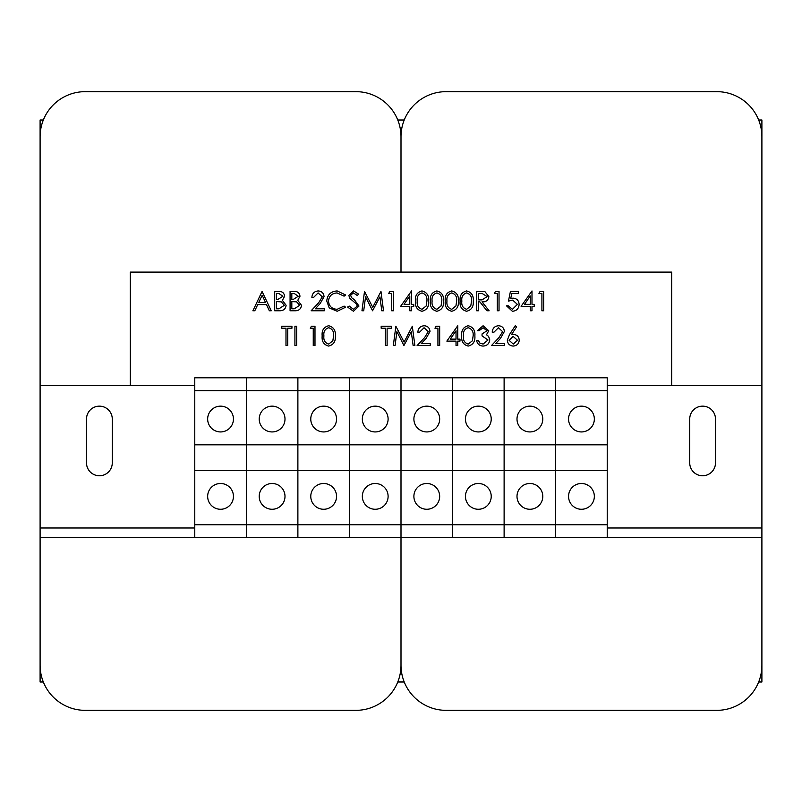 <?xml version="1.0" encoding="UTF-8"?>
<svg xmlns="http://www.w3.org/2000/svg" width="802" height="802" viewBox="0 0 802 802"><rect width="100%" height="100%" fill="white"/><g stroke="black" fill="none" stroke-linecap="round" stroke-linejoin="round"><path stroke-width="1.2" d="M671.675 385.531L671.675 272.109L130.325 272.109L130.325 385.531M761.9 537.631L761.9 136.771A45.112 45.112 0 0 0 716.787 91.659L446.112 91.659A45.112 45.112 0 0 0 401 136.771L401 272.109L401 136.771A45.112 45.112 0 0 0 355.887 91.659L85.212 91.659A45.112 45.112 0 0 0 40.1 136.771L40.1 665.229A45.112 45.112 0 0 0 85.212 710.341L355.887 710.341A45.112 45.112 0 0 0 401 665.229L401 537.631L401 665.229A45.112 45.112 0 0 0 446.112 710.341L716.787 710.341A45.112 45.112 0 0 0 761.9 665.229L761.9 537.631L607.224 537.631L607.224 377.802L555.676 377.802L555.676 390.684L607.224 390.684M207.658 496.378A12.892 12.892 0 0 0 220.55 509.27A12.892 12.892 0 0 0 233.442 496.378A12.892 12.892 0 0 0 220.55 483.496A12.892 12.892 0 0 0 207.658 496.378M207.658 419.045A12.892 12.892 0 0 0 220.55 431.937A12.892 12.892 0 0 0 233.442 419.045A12.892 12.892 0 0 0 220.55 406.153A12.892 12.892 0 0 0 207.658 419.045M194.776 524.739L194.776 470.604L246.324 470.604L246.324 524.739L297.883 524.739L297.883 537.631L246.324 537.631L246.324 524.739L194.776 524.739L194.776 537.631L246.324 537.631L246.324 377.802L555.676 377.802L555.676 444.819L607.224 444.819M194.776 470.604L194.776 444.819L297.883 444.819L297.883 377.802L297.883 390.684L349.441 390.684L349.441 377.802L349.441 390.684L401 390.684L401 377.802L401 390.684L452.559 390.684L452.559 377.802L452.559 390.684L504.117 390.684L504.117 377.802L504.117 390.684L555.676 390.684L555.676 470.604L607.224 470.604M194.776 444.819L194.776 390.684L297.883 390.684L297.883 444.819L349.441 444.819L349.441 390.684L349.441 444.819L401 444.819L401 390.684L401 444.819L452.559 444.819L452.559 390.684L452.559 444.819L504.117 444.819L504.117 390.684L504.117 444.819L555.676 444.819L555.676 524.739L607.224 524.739M194.776 390.684L194.776 377.802L246.324 377.802L246.324 470.604L297.883 470.604L297.883 444.819L297.883 470.604L349.441 470.604L349.441 444.819L349.441 470.604L401 470.604L401 444.819L401 470.604L452.559 470.604L452.559 444.819L452.559 470.604L504.117 470.604L504.117 444.819L504.117 470.604L555.676 470.604L555.676 537.631L607.224 537.631M259.216 496.378A12.892 12.892 0 0 0 272.109 509.27A12.892 12.892 0 0 0 285.001 496.378A12.892 12.892 0 0 0 272.109 483.496A12.892 12.892 0 0 0 259.216 496.378M259.216 419.045A12.892 12.892 0 0 0 272.109 431.937A12.892 12.892 0 0 0 285.001 419.045A12.892 12.892 0 0 0 272.109 406.153A12.892 12.892 0 0 0 259.216 419.045M297.883 524.739L297.883 470.604L297.883 524.739L349.441 524.739L349.441 470.604L349.441 524.739L401 524.739L401 470.604L401 524.739L452.559 524.739L452.559 470.604L452.559 524.739L504.117 524.739L504.117 470.604L504.117 524.739L555.676 524.739L555.676 537.631L504.117 537.631L504.117 524.739L504.117 537.631L452.559 537.631L452.559 524.739L452.559 537.631L401 537.631L401 524.739L401 537.631L349.441 537.631L349.441 524.739L349.441 537.631L297.883 537.631L297.883 524.739M310.775 496.378A12.892 12.892 0 0 0 323.667 509.27A12.892 12.892 0 0 0 336.549 496.378A12.892 12.892 0 0 0 323.667 483.496A12.892 12.892 0 0 0 310.775 496.378M310.775 419.045A12.892 12.892 0 0 0 323.667 431.937A12.892 12.892 0 0 0 336.549 419.045A12.892 12.892 0 0 0 323.667 406.153A12.892 12.892 0 0 0 310.775 419.045M362.334 496.378A12.892 12.892 0 0 0 375.226 509.27A12.892 12.892 0 0 0 388.108 496.378A12.892 12.892 0 0 0 375.226 483.496A12.892 12.892 0 0 0 362.334 496.378M362.334 419.045A12.892 12.892 0 0 0 375.226 431.937A12.892 12.892 0 0 0 388.108 419.045A12.892 12.892 0 0 0 375.226 406.153A12.892 12.892 0 0 0 362.334 419.045M413.892 496.378A12.892 12.892 0 0 0 426.774 509.27A12.892 12.892 0 0 0 439.666 496.378A12.892 12.892 0 0 0 426.774 483.496A12.892 12.892 0 0 0 413.892 496.378M413.892 419.045A12.892 12.892 0 0 0 426.774 431.937A12.892 12.892 0 0 0 439.666 419.045A12.892 12.892 0 0 0 426.774 406.153A12.892 12.892 0 0 0 413.892 419.045M465.451 496.378A12.892 12.892 0 0 0 478.333 509.27A12.892 12.892 0 0 0 491.225 496.378A12.892 12.892 0 0 0 478.333 483.496A12.892 12.892 0 0 0 465.451 496.378M465.451 419.045A12.892 12.892 0 0 0 478.333 431.937A12.892 12.892 0 0 0 491.225 419.045A12.892 12.892 0 0 0 478.333 406.153A12.892 12.892 0 0 0 465.451 419.045M516.999 496.378A12.892 12.892 0 0 0 529.891 509.27A12.892 12.892 0 0 0 542.784 496.378A12.892 12.892 0 0 0 529.891 483.496A12.892 12.892 0 0 0 516.999 496.378M516.999 419.045A12.892 12.892 0 0 0 529.891 431.937A12.892 12.892 0 0 0 542.784 419.045A12.892 12.892 0 0 0 529.891 406.153A12.892 12.892 0 0 0 516.999 419.045M43.328 681.991L40.1 681.991L40.1 539.525M761.9 539.525L761.9 681.991L758.672 681.991M404.228 681.991L397.772 681.991M758.672 120.009L761.9 120.009L761.9 262.475M40.1 262.475L40.1 120.009L43.328 120.009M397.772 120.009L404.228 120.009M99.388 406.153A12.892 12.892 0 0 1 112.28 419.045L112.28 462.864A12.892 12.892 0 0 1 99.388 475.756A12.892 12.892 0 0 1 86.506 462.864L86.506 419.045A12.892 12.892 0 0 1 99.388 406.153M702.612 406.153A12.892 12.892 0 0 1 715.494 419.045L715.494 462.864A12.892 12.892 0 0 1 702.612 475.756A12.892 12.892 0 0 1 689.72 462.864L689.72 419.045A12.892 12.892 0 0 1 702.612 406.153M194.776 537.631L40.1 537.631M761.9 385.531L607.224 385.531M194.776 385.531L40.1 385.531M262.064 291.437L271.236 310.775L269.352 310.775L266.495 304.58L257.733 304.58L254.795 310.775L252.901 310.775L262.064 291.437M262.174 295.206L258.675 302.595L265.582 302.595L262.174 295.206M274.705 310.775L274.705 291.437L278.484 291.437C282.073 291.226 284.119 292.82 284.62 296.229L282.394 300.349L286.113 305.291C285.662 308.86 283.607 310.685 279.938 310.775L274.705 310.775M276.449 293.422L276.449 299.617L277.612 299.617L282.885 296.269L278.795 293.422L276.449 293.422M276.449 301.602L276.449 308.79L278.916 308.79L284.379 305.291L281.211 301.833L276.449 301.602M290.073 310.775L290.073 291.437L293.853 291.437C297.442 291.226 299.487 292.82 299.988 296.229L297.763 300.349L301.482 305.291C301.031 308.86 298.976 310.685 295.306 310.775L290.073 310.775M291.818 293.422L291.818 299.617L292.981 299.617L298.254 296.269L294.164 293.422L291.818 293.422M291.818 301.602L291.818 308.79L294.284 308.79L299.748 305.291L296.58 301.833L291.818 301.602M318.103 292.93L313.622 297.392L311.888 297.392C312.209 293.462 314.314 291.316 318.193 290.946C321.762 291.206 323.707 293.121 324.038 296.69L320.128 303.627L315.286 308.79L324.289 308.79L324.289 310.775L311.146 310.775L318.645 302.775L322.304 296.85L318.103 292.93M337.161 290.946L345.602 294.986L344.078 296.149L337.061 292.93C331.878 293.291 329.02 296.018 328.499 301.131C329.041 306.284 331.938 309.001 337.181 309.291L344.078 306.063L345.602 307.216L337.191 311.266L329.211 307.888L326.765 301.001C327.376 294.725 330.845 291.377 337.161 290.946M353.461 311.266L347.587 307.046L349.221 306.063L353.461 309.291L357.251 306.013L356.559 304.118L349.903 298.404L348.82 295.457L353.592 290.946L358.735 294.214L357.171 295.407L353.391 292.93L350.554 295.377L351.837 297.873L354.434 299.798L358.985 306.043L353.461 311.266M363.707 310.775L361.963 310.775L364.509 291.437L372.74 307.306L380.96 291.437L383.526 310.775L381.782 310.775L379.927 296.86L372.559 310.775L365.552 296.83L363.707 310.775M400.629 306.314L411.536 290.946L411.536 304.329L413.762 304.329L413.762 306.314L411.536 306.314L411.536 310.775L409.802 310.775L409.802 306.314L400.629 306.314M404.038 304.329L409.802 304.329L409.802 295.938L404.038 304.329M421.962 311.266C417.09 309.983 414.945 306.595 415.496 301.111C414.925 295.627 417.08 292.239 421.962 290.946C426.895 292.209 429.12 295.597 428.639 301.111C429.12 306.625 426.895 310.013 421.962 311.266M417.24 301.111C416.699 305.392 418.293 308.118 422.022 309.291L426.173 305.973L426.905 301.111C427.346 296.84 425.722 294.113 422.022 292.93C418.293 294.093 416.699 296.82 417.24 301.111M436.839 311.266C431.967 309.983 429.812 306.595 430.373 301.111C429.802 295.627 431.957 292.239 436.839 290.946C441.772 292.209 443.987 295.597 443.506 301.111C443.997 306.625 441.772 310.013 436.839 311.266M432.108 301.111C431.566 305.392 433.17 308.118 436.9 309.291L441.04 305.973L441.772 301.111C442.213 296.84 440.589 294.113 436.9 292.93C433.17 294.093 431.566 296.82 432.108 301.111M451.706 311.266C446.834 309.983 444.689 306.595 445.24 301.111C444.669 295.627 446.824 292.239 451.706 290.946C456.639 292.209 458.864 295.597 458.383 301.111C458.864 306.625 456.639 310.013 451.706 311.266M446.985 301.111C446.443 305.392 448.037 308.118 451.767 309.291L455.917 305.973L456.649 301.111C457.09 296.84 455.466 294.113 451.767 292.93C448.037 294.093 446.443 296.82 446.985 301.111M466.584 311.266C461.711 309.983 459.556 306.595 460.117 301.111C459.546 295.627 461.701 292.239 466.584 290.946C471.516 292.209 473.741 295.597 473.25 301.111C473.741 306.625 471.516 310.013 466.584 311.266M461.852 301.111C461.31 305.392 462.914 308.118 466.644 309.291L470.784 305.973L471.516 301.111C471.957 296.84 470.333 294.113 466.644 292.93C462.914 294.093 461.32 296.82 461.852 301.111M476.729 310.775L476.729 291.437L484.969 291.707L488.869 296.61C488.298 300.359 486.012 302.103 482.012 301.853L489.12 310.775L486.974 310.775L479.867 301.853L478.463 301.853L478.463 310.775L476.729 310.775M478.463 293.422L478.463 299.868L482.002 299.898L487.135 296.61L482.082 293.422L478.463 293.422M494.323 293.422L495.456 291.437L499.034 291.437L499.034 310.775L497.3 310.775L497.3 293.422L494.323 293.422M510.433 291.437L518.363 291.437L518.363 293.422L511.786 293.422L510.754 298.504L513.029 298.133C516.859 298.474 518.894 300.58 519.115 304.459C518.804 308.68 516.558 310.955 512.368 311.266L506.473 305.813L508.207 305.813L512.468 309.291L517.38 304.389L512.709 300.118L508.448 301.111L510.433 291.437M521.089 306.314L531.997 290.946L531.997 304.329L534.232 304.329L534.232 306.314L531.997 306.314L531.997 310.775L530.262 310.775L530.262 306.314L521.089 306.314M524.498 304.329L530.262 304.329L530.262 295.938L524.498 304.329M310.284 328.229L311.417 326.244L314.985 326.244L314.985 345.572L313.251 345.572L313.251 328.229L310.284 328.229M385.381 328.229L381.171 328.229L381.171 326.244L391.336 326.244L391.336 328.229L387.115 328.229L387.115 345.572L385.381 345.572L385.381 328.229M395.065 345.572L393.321 345.572L395.867 326.244L404.098 342.103L412.308 326.244L414.885 345.572L413.14 345.572L411.286 331.667L403.917 345.572L396.91 331.637L395.065 345.572M424.068 327.727L419.586 332.188L417.852 332.188C418.173 328.269 420.278 326.113 424.158 325.742C427.727 326.013 429.671 327.928 430.002 331.497L426.093 338.434L421.25 343.597L430.253 343.597L430.253 345.572L417.11 345.572L424.609 337.572L428.268 331.647L424.068 327.727M446.854 341.111L457.762 325.742L457.762 339.136L459.997 339.136L459.997 341.111L457.762 341.111L457.762 345.572L456.027 345.572L456.027 341.111L446.854 341.111M450.263 339.136L456.027 339.136L456.027 330.735L450.263 339.136M468.188 346.073C463.325 344.78 461.17 341.401 461.731 335.918C461.16 330.424 463.315 327.036 468.188 325.742C473.12 327.015 475.345 330.404 474.864 335.918C475.345 341.421 473.12 344.81 468.188 346.073M463.466 335.908C462.924 340.188 464.518 342.915 468.248 344.088L472.398 340.77L473.13 335.908C473.571 331.647 471.947 328.92 468.248 327.727C464.518 328.9 462.924 331.627 463.466 335.908M483.125 327.727L479.075 330.705L477.34 330.705L483.095 325.742L488.749 330.765L486.493 334.745L488.588 336.399L489.741 339.827C489.27 343.757 487.035 345.842 483.045 346.073C479.426 345.873 477.28 343.968 476.599 340.369L478.333 340.369L479.847 343.045L483.085 344.088L488.007 339.998L482.052 335.908L482.052 333.923L487.014 330.765L483.125 327.727M498.433 327.727L493.952 332.188L492.217 332.188C492.538 328.269 494.633 326.113 498.523 325.742C502.092 326.013 504.037 327.928 504.358 331.497L500.448 338.434L495.616 343.597L504.608 343.597L504.608 345.572L491.476 345.572L498.974 337.572L502.623 331.647L498.433 327.727M509.501 334.564L515.265 325.742L516.608 326.795L511.496 334.604L513.501 334.424C517.009 334.735 518.924 336.639 519.235 340.148C518.894 343.807 516.879 345.782 513.19 346.073C509.601 345.752 507.646 343.787 507.335 340.188L509.501 334.564M513.13 336.409L509.07 340.259L513.29 344.088L517.501 340.259L513.13 336.409M285.983 328.229L281.773 328.229L281.773 326.244L291.938 326.244L291.938 328.229L287.728 328.229L287.728 345.572L285.983 345.572L285.983 328.229M388.729 293.422L389.862 291.437L393.441 291.437L393.441 310.775L391.707 310.775L391.707 293.422L388.729 293.422M538.944 293.422L540.077 291.437L543.646 291.437L543.646 310.775L541.911 310.775L541.911 293.422L538.944 293.422M294.915 345.572L294.915 326.244L296.65 326.244L296.65 345.572L294.915 345.572M328.64 346.073C323.767 344.78 321.612 341.401 322.173 335.918C321.602 330.424 323.757 327.036 328.64 325.742C333.572 327.015 335.797 330.404 335.316 335.918C335.797 341.421 333.572 344.81 328.64 346.073M323.908 335.908C323.376 340.188 324.97 342.915 328.7 344.088L332.85 340.77L333.582 335.908C334.023 331.647 332.399 328.92 328.7 327.727C324.97 328.9 323.376 331.627 323.908 335.908M434.955 328.229L436.098 326.244L439.666 326.244L439.666 345.572L437.932 345.572L437.932 328.229L434.955 328.229M568.558 496.378A12.892 12.892 0 0 0 581.45 509.27A12.892 12.892 0 0 0 594.342 496.378A12.892 12.892 0 0 0 581.45 483.496A12.892 12.892 0 0 0 568.558 496.378M568.558 419.045A12.892 12.892 0 0 0 581.45 431.937A12.892 12.892 0 0 0 594.342 419.045A12.892 12.892 0 0 0 581.45 406.153A12.892 12.892 0 0 0 568.558 419.045M761.9 527.997L607.224 527.997M194.776 527.997L40.1 527.997"/></g></svg>
